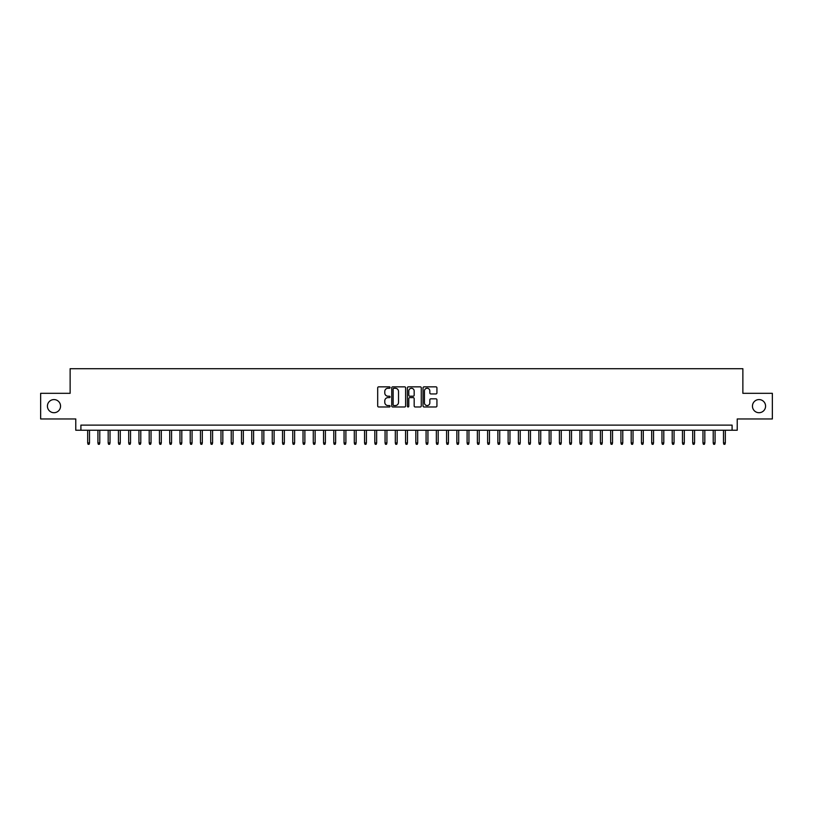 <?xml version="1.0" encoding="UTF-8"?>
<svg xmlns="http://www.w3.org/2000/svg" width="813" height="813" viewBox="0 0 813 813"><rect width="100%" height="100%" fill="white"/><g stroke="black" fill="none" stroke-linecap="round" stroke-linejoin="round"><path stroke-width="1.22" d="M390.088 387.547A0.701 0.701 0 0 0 389.386 386.846L378.695 386.846A1.006 1.006 0 0 0 377.689 387.852L377.689 405.972A1.006 1.006 0 0 0 378.695 406.978L389.386 406.978A0.701 0.701 0 0 0 390.088 406.276A0.701 0.701 0 0 0 389.386 405.565L388.004 405.565A3.222 3.222 0 0 1 384.783 402.344L384.783 400.839A3.222 3.222 0 0 1 388.004 397.618L389.386 397.618A0.701 0.701 0 0 0 390.088 396.907A0.701 0.701 0 0 0 389.386 396.205L388.004 396.205A3.222 3.222 0 0 1 384.783 392.984L384.783 391.48A3.222 3.222 0 0 1 388.004 388.258L389.386 388.258A0.701 0.701 0 0 0 390.088 387.547M752.452 406.144A6.565 6.565 0 0 0 759.017 412.709A6.565 6.565 0 0 0 765.582 406.144A6.565 6.565 0 0 0 759.017 399.579A6.565 6.565 0 0 0 752.452 406.144M47.418 406.144A6.565 6.565 0 0 0 53.983 412.709A6.565 6.565 0 0 0 60.548 406.144A6.565 6.565 0 0 0 53.983 399.579A6.565 6.565 0 0 0 47.418 406.144M435.92 393.939A1.006 1.006 0 0 0 436.927 392.933L436.927 387.852A1.006 1.006 0 0 0 435.92 386.846L424.04 386.846A1.006 1.006 0 0 0 423.034 387.852L423.034 405.972A1.006 1.006 0 0 0 424.04 406.978L435.92 406.978A1.006 1.006 0 0 0 436.927 405.972L436.927 399.833A1.006 1.006 0 0 0 435.92 398.827L430.839 398.827A1.006 1.006 0 0 0 429.833 399.833L429.833 402.872A2.693 2.693 0 0 1 427.14 405.565A2.693 2.693 0 0 1 424.447 402.872L424.447 390.951A2.693 2.693 0 0 1 427.14 388.258A2.693 2.693 0 0 1 429.833 390.951L429.833 392.933A1.006 1.006 0 0 0 430.839 393.939L435.92 393.939M732.096 430.24L737.228 430.24L737.228 418.959L772.35 418.959L772.35 393.319L742.869 393.319L742.869 368.706L70.131 368.706L70.131 393.319L40.65 393.319L40.65 418.959L75.772 418.959L75.772 430.24L732.096 430.24L732.096 425.118L80.904 425.118L80.904 430.24M405.616 387.852A1.006 1.006 0 0 0 404.61 386.846L392.73 386.846A1.006 1.006 0 0 0 391.724 387.852L391.724 405.972A1.006 1.006 0 0 0 392.73 406.978L404.61 406.978A1.006 1.006 0 0 0 405.616 405.972L405.616 387.852M408.39 386.846L420.27 386.846A1.006 1.006 0 0 1 421.276 387.852L421.276 405.972A1.006 1.006 0 0 1 420.27 406.978L415.179 406.978A1.006 1.006 0 0 1 414.173 405.972L414.173 398.624A1.006 1.006 0 0 0 413.167 397.618L409.793 397.618A1.006 1.006 0 0 0 408.787 398.624L408.787 406.276A0.701 0.701 0 0 1 408.085 406.978A0.701 0.701 0 0 1 407.384 406.276L407.384 387.852A1.006 1.006 0 0 1 408.39 386.846M393.838 388.258A0.701 0.701 0 0 0 393.136 388.96L393.136 404.864A0.701 0.701 0 0 0 393.838 405.565L395.301 405.565A3.222 3.222 0 0 0 398.522 402.344L398.522 391.48A3.222 3.222 0 0 0 395.301 388.258L393.838 388.258M414.173 391.002A2.693 2.693 0 0 0 411.48 388.309A2.693 2.693 0 0 0 408.787 391.002L408.787 395.199A1.006 1.006 0 0 0 409.793 396.205L413.167 396.205A1.006 1.006 0 0 0 414.173 395.199L414.173 391.002M89.511 442.953L89.105 444.294L88.078 444.294L87.672 442.953L89.511 442.953L89.511 430.24M87.672 442.953L87.672 430.24M99.775 442.953L99.359 444.294L98.332 444.294L97.926 442.953L99.775 442.953L99.775 430.24M97.926 442.953L97.926 430.24M110.029 442.953L109.613 444.294L108.586 444.294L108.18 442.953L110.029 442.953L110.029 430.24M108.18 442.953L108.18 430.24M120.283 442.953L119.867 444.294L118.84 444.294L118.434 442.953L120.283 442.953L120.283 430.24M118.434 442.953L118.434 430.24M130.537 442.953L130.121 444.294L129.104 444.294L128.688 442.953L130.537 442.953L130.537 430.24M128.688 442.953L128.688 430.24M140.791 442.953L140.385 444.294L139.358 444.294L138.942 442.953L140.791 442.953L140.791 430.24M138.942 442.953L138.942 430.24M151.045 442.953L150.639 444.294L149.612 444.294L149.196 442.953L151.045 442.953L151.045 430.24M149.196 442.953L149.196 430.24M161.299 442.953L160.893 444.294L159.866 444.294L159.46 442.953L161.299 442.953L161.299 430.24M159.46 442.953L159.46 430.24M171.553 442.953L171.147 444.294L170.12 444.294L169.714 442.953L171.553 442.953L171.553 430.24M169.714 442.953L169.714 430.24M181.807 442.953L181.401 444.294L180.374 444.294L179.968 442.953L181.807 442.953L181.807 430.24M179.968 442.953L179.968 430.24M192.071 442.953L191.655 444.294L190.628 444.294L190.222 442.953L192.071 442.953L192.071 430.24M190.222 442.953L190.222 430.24M202.325 442.953L201.909 444.294L200.882 444.294L200.476 442.953L202.325 442.953L202.325 430.24M200.476 442.953L200.476 430.24M212.579 442.953L212.163 444.294L211.136 444.294L210.73 442.953L212.579 442.953L212.579 430.24M210.73 442.953L210.73 430.24M222.833 442.953L222.416 444.294L221.4 444.294L220.984 442.953L222.833 442.953L222.833 430.24M220.984 442.953L220.984 430.24M233.087 442.953L232.681 444.294L231.654 444.294L231.238 442.953L233.087 442.953L233.087 430.24M231.238 442.953L231.238 430.24M243.341 442.953L242.935 444.294L241.908 444.294L241.491 442.953L243.341 442.953L243.341 430.24M241.491 442.953L241.491 430.24M253.595 442.953L253.189 444.294L252.162 444.294L251.756 442.953L253.595 442.953L253.595 430.24M251.756 442.953L251.756 430.24M263.849 442.953L263.442 444.294L262.416 444.294L262.01 442.953L263.849 442.953L263.849 430.24M262.01 442.953L262.01 430.24M274.103 442.953L273.696 444.294L272.67 444.294L272.264 442.953L274.103 442.953L274.103 430.24M272.264 442.953L272.264 430.24M284.357 442.953L283.95 444.294L282.924 444.294L282.518 442.953L284.357 442.953L284.357 430.24M282.518 442.953L282.518 430.24M294.621 442.953L294.204 444.294L293.178 444.294L292.771 442.953L294.621 442.953L294.621 430.24M292.771 442.953L292.771 430.24M304.875 442.953L304.458 444.294L303.432 444.294L303.025 442.953L304.875 442.953L304.875 430.24M303.025 442.953L303.025 430.24M315.129 442.953L314.712 444.294L313.696 444.294L313.279 442.953L315.129 442.953L315.129 430.24M313.279 442.953L313.279 430.24M325.383 442.953L324.976 444.294L323.95 444.294L323.533 442.953L325.383 442.953L325.383 430.24M323.533 442.953L323.533 430.24M335.637 442.953L335.23 444.294L334.204 444.294L333.787 442.953L335.637 442.953L335.637 430.24M333.787 442.953L333.787 430.24M345.891 442.953L345.484 444.294L344.458 444.294L344.051 442.953L345.891 442.953L345.891 430.24M344.051 442.953L344.051 430.24M356.145 442.953L355.738 444.294L354.712 444.294L354.305 442.953L356.145 442.953L356.145 430.24M354.305 442.953L354.305 430.24M366.399 442.953L365.992 444.294L364.966 444.294L364.559 442.953L366.399 442.953L366.399 430.24M364.559 442.953L364.559 430.24M376.653 442.953L376.246 444.294L375.22 444.294L374.813 442.953L376.653 442.953L376.653 430.24M374.813 442.953L374.813 430.24M386.917 442.953L386.5 444.294L385.474 444.294L385.067 442.953L386.917 442.953L386.917 430.24M385.067 442.953L385.067 430.24M397.171 442.953L396.754 444.294L395.728 444.294L395.321 442.953L397.171 442.953L397.171 430.24M395.321 442.953L395.321 430.24M407.425 442.953L407.008 444.294L405.992 444.294L405.575 442.953L407.425 442.953L407.425 430.24M405.575 442.953L405.575 430.24M417.679 442.953L417.272 444.294L416.246 444.294L415.829 442.953L417.679 442.953L417.679 430.24M415.829 442.953L415.829 430.24M427.933 442.953L427.526 444.294L426.5 444.294L426.083 442.953L427.933 442.953L427.933 430.24M426.083 442.953L426.083 430.24M438.187 442.953L437.78 444.294L436.754 444.294L436.347 442.953L438.187 442.953L438.187 430.24M436.347 442.953L436.347 430.24M448.441 442.953L448.034 444.294L447.008 444.294L446.601 442.953L448.441 442.953L448.441 430.24M446.601 442.953L446.601 430.24M458.695 442.953L458.288 444.294L457.262 444.294L456.855 442.953L458.695 442.953L458.695 430.24M456.855 442.953L456.855 430.24M468.949 442.953L468.542 444.294L467.516 444.294L467.109 442.953L468.949 442.953L468.949 430.24M467.109 442.953L467.109 430.24M479.213 442.953L478.796 444.294L477.77 444.294L477.363 442.953L479.213 442.953L479.213 430.24M477.363 442.953L477.363 430.24M489.467 442.953L489.05 444.294L488.024 444.294L487.617 442.953L489.467 442.953L489.467 430.24M487.617 442.953L487.617 430.24M499.721 442.953L499.304 444.294L498.288 444.294L497.871 442.953L499.721 442.953L499.721 430.24M497.871 442.953L497.871 430.24M509.975 442.953L509.568 444.294L508.542 444.294L508.125 442.953L509.975 442.953L509.975 430.24M508.125 442.953L508.125 430.24M520.229 442.953L519.822 444.294L518.796 444.294L518.379 442.953L520.229 442.953L520.229 430.24M518.379 442.953L518.379 430.24M530.483 442.953L530.076 444.294L529.05 444.294L528.643 442.953L530.483 442.953L530.483 430.24M528.643 442.953L528.643 430.24M540.736 442.953L540.33 444.294L539.304 444.294L538.897 442.953L540.736 442.953L540.736 430.24M538.897 442.953L538.897 430.24M550.99 442.953L550.584 444.294L549.558 444.294L549.151 442.953L550.99 442.953L550.99 430.24M549.151 442.953L549.151 430.24M561.244 442.953L560.838 444.294L559.811 444.294L559.405 442.953L561.244 442.953L561.244 430.24M559.405 442.953L559.405 430.24M571.509 442.953L571.092 444.294L570.065 444.294L569.659 442.953L571.509 442.953L571.509 430.24M569.659 442.953L569.659 430.24M581.762 442.953L581.346 444.294L580.319 444.294L579.913 442.953L581.762 442.953L581.762 430.24M579.913 442.953L579.913 430.24M592.016 442.953L591.6 444.294L590.584 444.294L590.167 442.953L592.016 442.953L592.016 430.24M590.167 442.953L590.167 430.24M602.27 442.953L601.864 444.294L600.837 444.294L600.421 442.953L602.27 442.953L602.27 430.24M600.421 442.953L600.421 430.24M612.524 442.953L612.118 444.294L611.091 444.294L610.675 442.953L612.524 442.953L612.524 430.24M610.675 442.953L610.675 430.24M622.778 442.953L622.372 444.294L621.345 444.294L620.929 442.953L622.778 442.953L622.778 430.24M620.929 442.953L620.929 430.24M633.032 442.953L632.626 444.294L631.599 444.294L631.193 442.953L633.032 442.953L633.032 430.24M631.193 442.953L631.193 430.24M643.286 442.953L642.88 444.294L641.853 444.294L641.447 442.953L643.286 442.953L643.286 430.24M641.447 442.953L641.447 430.24M653.54 442.953L653.134 444.294L652.107 444.294L651.701 442.953L653.54 442.953L653.54 430.24M651.701 442.953L651.701 430.24M663.804 442.953L663.388 444.294L662.361 444.294L661.955 442.953L663.804 442.953L663.804 430.24M661.955 442.953L661.955 430.24M674.058 442.953L673.642 444.294L672.615 444.294L672.209 442.953L674.058 442.953L674.058 430.24M672.209 442.953L672.209 430.24M684.312 442.953L683.896 444.294L682.879 444.294L682.463 442.953L684.312 442.953L684.312 430.24M682.463 442.953L682.463 430.24M694.566 442.953L694.16 444.294L693.133 444.294L692.717 442.953L694.566 442.953L694.566 430.24M692.717 442.953L692.717 430.24M704.82 442.953L704.414 444.294L703.387 444.294L702.971 442.953L704.82 442.953L704.82 430.24M702.971 442.953L702.971 430.24M715.074 442.953L714.668 444.294L713.641 444.294L713.225 442.953L715.074 442.953L715.074 430.24M713.225 442.953L713.225 430.24M725.328 442.953L724.922 444.294L723.895 444.294L723.489 442.953L725.328 442.953L725.328 430.24M723.489 442.953L723.489 430.24"/></g></svg>
